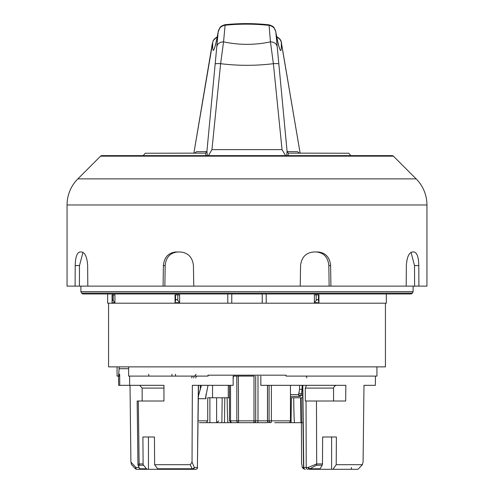 <?xml version="1.0" encoding="UTF-8"?>
<svg xmlns="http://www.w3.org/2000/svg" width="494" height="494" viewBox="0 0 494 494"><rect width="100%" height="100%" fill="white"/><g stroke="black" fill="none" stroke-linecap="round" stroke-linejoin="round"><path stroke-width="0.74" d="M385.425 303.193L385.425 366.869L108.575 366.869L108.575 303.193M254.138 376.095L233.156 376.095L233.156 385.326L192.364 385.326L192.036 462.069L194.321 467.472L197.396 467.472L198.347 385.326M208.147 375.174L208.153 376.095L128.644 376.095L128.644 366.869M129.582 376.095L129.687 385.326L118.628 385.326L118.548 376.095L118.628 385.326M137.61 401.011L163.946 401.011L163.946 385.326L129.687 385.326M143.099 463.922A1.846 1.494 90 0 0 143.544 465.225L139.586 465.225C138.345 465.558 138.437 466.737 139.87 468.769A1.846 1.068 -34.1 0 1 139.456 468.491L137.95 464.774L139.123 463.922L143.099 463.922L142.908 436.999L154.449 436.999L154.622 464.687L190.351 464.687L192.036 462.069M207.931 376.095L207.931 375.174L286.069 375.174L286.069 376.095L376.934 376.095L376.934 366.869M143.297 469.3L136.696 469.3A1.846 1.655 -90 0 1 135.535 468.769A1.846 0.543 -42.8 0 1 135.337 468.707L131.484 464.545L130.91 462.069L130.021 385.326M357.977 469.3L362.516 464.545L357.989 469.3L332.95 469.3L336.21 464.687L362.25 464.687L363.09 462.069L363.979 385.326L365.041 385.326M302.1 385.326L302.112 389.309L301.013 395.49A1.846 0.809 -163.5 0 1 298.586 394.57L299.549 389.309L299.537 385.326M117.066 366.869L117.066 376.095L119.344 376.095L119.659 374.248L119.764 385.326M337.365 385.326C335.321 385.301 334.055 386.222 333.567 388.093L305.255 388.093L305.348 401.011L345.676 401.011L345.856 385.326L260.844 385.326L260.844 376.095M375.372 385.326L375.452 376.095L375.372 385.326L363.979 385.326M239.862 376.095L233.156 376.095M285.853 375.174L286.069 376.095M118.56 376.095L119.252 366.869M231.772 293.967L231.772 303.193L107.655 303.193L107.655 293.967M386.345 293.967L386.345 303.193L262.228 303.193L262.228 293.967M318.945 294.887L318.945 302.699L314.375 302.699L314.375 294.887L318.945 294.887M179.625 302.699L175.055 302.699L175.055 294.887L179.625 294.887L179.625 302.699L177.803 300.426L177.803 294.887M114.923 302.699L114.923 294.887L112.07 294.887L112.07 302.699L112.262 299.623L114.923 302.699L112.07 302.699M304.934 469.244L303.538 468.769L302.402 467.639L303.538 467.454M198.52 385.326L197.396 467.472A1.846 1.673 90 0 1 195.723 469.3L158.543 469.3A1.846 1.328 -90 0 1 157.611 468.769L154.622 464.687M157.611 468.769L192.073 468.769L190.351 464.687M163.946 388.093L142.124 388.093L142.179 401.011M142.124 388.093L139.691 385.326M305.255 388.093L306.57 385.326M302.803 385.326L303.767 467.472L308.182 467.478L316.685 463.922L322.489 463.922L322.625 436.999L331.616 436.999L331.616 469.3L332.95 469.3M336.21 464.687L336.377 436.999L322.625 436.999M231.772 303.193L262.228 303.193M136.696 469.3A1.846 1.846 0 0 1 135.337 468.707A1.846 0.543 -42.8 0 1 135.912 467.472A1.846 0.778 90 0 0 136.696 469.3L180.748 469.3M188.572 469.3L159.377 469.3M143.544 465.225L146.471 468.769A1.846 1.494 90 0 0 147.515 469.3L148.453 469.3L148.453 436.999L154.449 436.999M147.515 469.3L140.981 469.3A1.846 1.593 -90 0 1 139.87 468.769L146.471 468.769M319.278 469.3L309.306 469.3A1.846 1.13 -90 0 1 308.182 467.478A1.846 0.846 40.6 0 0 309.96 468.769L320.038 468.769A1.846 1.087 90 0 1 319.278 469.3M318.599 469.3L331.616 469.3M301.414 422.697L301.562 463.008L302.322 467.454M311.844 469.3L313.252 469.3M333.567 388.093L333.567 401.011M322.489 463.922A1.846 1.087 90 0 1 322.162 465.225L320.038 468.769M322.162 465.225L316.382 465.225L309.96 468.769A1.846 0.932 -90 0 1 309.306 469.3M302.692 395.49L301.013 395.49A1.846 0.982 90 0 1 300.167 396.398L290.453 396.398L300.167 396.398A1.846 1.581 -90 0 1 298.586 394.57L290.453 394.57M175.055 302.699L175.543 300.426C175.957 299.265 176.71 299.265 177.803 300.426M314.375 302.699L316.197 300.426C317.284 299.265 318.037 299.265 318.457 300.426L318.945 302.699M306.762 377.929A1.846 0.976 -90 0 0 305.786 376.095M193.765 377.929A1.846 0.871 -90 0 1 194.636 376.095L196.093 374.261M192.073 468.769A1.846 1.198 -22.9 0 0 194.321 467.472A1.846 1.673 90 0 1 192.648 469.3A1.846 0.815 90 0 1 192.073 468.769M80.893 291.658L81.498 293.109L412.502 293.109L413.108 291.658L80.893 291.658L80.893 286.125M209.894 397.781L209.894 422.697L221.88 422.697L222.183 397.781M216.619 422.697L216.619 397.781M199.366 422.697L206.381 422.697L207.739 420.851L207.739 397.781L229.469 397.781M224.795 397.781L224.486 422.697L234.391 422.697M224.486 422.697L221.88 422.697M209.894 422.697L204.479 422.697M240.677 422.697L235.743 422.697M234.928 422.697L238.516 422.697M208.023 385.326L205.615 397.54L205.949 398.707L198.366 398.707M227.147 397.781C227.339 414.287 227.648 422.592 228.08 422.697M198.397 395.916L201.416 385.326M303.013 422.697L301.488 422.697L301.179 397.781M291.355 397.781L291.046 422.697L300.945 422.697L300.636 397.781M291.046 422.697L288.434 422.697M290.453 385.326L290.453 420.851L289.521 422.697L274.732 422.697M267.699 421.734A1.846 0.562 90 0 1 267.205 422.697L252.28 422.697M230.525 385.326L230.525 420.851L254.009 420.851L253.867 422.697L231.309 422.697L255.484 422.697M302.717 397.781L290.453 397.781M293.702 397.781C293.893 414.287 294.202 422.592 294.634 422.697M233.434 376.095L233.156 379.324M288.051 155.629L288.354 153.128L348.789 153.239L350.796 155.629M276.127 36.494C281.074 38.557 281.345 42.268 281.228 41.724L300.148 153.239L281.321 42.657C281.592 55.939 279.765 52.463 275.843 32.234L287.1 151.572L297.573 151.67L299.339 153.239M67.054 204.979A36.914 36.914 0 0 1 77.861 178.877L416.139 178.877A36.914 36.914 0 0 1 426.946 204.979L426.946 286.125L418.9 286.125L418.789 265.581C418.616 257.294 417.072 252.761 414.157 251.977L412.311 251.977C408.878 252.761 406.889 257.3 406.352 265.581L406.185 286.125L330.918 286.125L330.597 265.581C329.807 257.294 325.639 252.761 318.087 251.977L313.628 251.977C305.854 252.761 301.501 257.3 300.568 265.581L300.222 286.125L193.778 286.125L193.432 265.581C192.493 257.294 188.14 252.761 180.372 251.977L175.913 251.977C168.355 252.761 164.187 257.3 163.403 265.581L163.082 286.125L87.815 286.125L87.648 265.581C87.111 257.294 85.122 252.761 81.689 251.977L79.843 251.977C76.928 252.761 75.384 257.3 75.212 265.581L75.1 286.125L67.054 286.125L67.054 204.979L426.946 204.979M393.428 156.166L100.572 156.166A1.846 1.846 0 0 1 101.875 155.629L392.125 155.629A1.846 1.846 0 0 1 393.428 156.166L416.139 178.877M100.572 156.166L77.861 178.877M269.008 24.947L269.1 25.373M411.039 252.341L414.509 265.581L414.614 286.125L418.9 286.125M414.614 286.125L406.185 286.125M316.321 251.977C323.866 252.755 328.035 257.288 328.825 265.581L329.14 286.125L330.918 286.125M329.14 286.125L300.222 286.125M193.778 286.125L163.082 286.125M87.815 286.125L75.1 286.125M164.86 286.125L165.175 265.581C165.953 257.306 170.121 252.767 177.679 251.977M79.386 286.125L79.491 265.581L82.961 252.348M205.949 155.629L205.646 153.128L145.211 153.239L143.204 155.629M194.661 153.239L196.427 151.67L206.9 151.572L218.169 32.104C214.266 52.21 212.439 55.717 212.686 42.614L193.864 153.239L212.136 44.59L213.173 40.588L217.323 36.642M285.594 155.629L282.049 149.639L273.386 63.689C255.799 65.85 238.213 65.85 220.614 63.689L211.951 149.639L208.406 155.629M282.049 149.639L211.951 149.639M269.026 25.367C254.391 23.792 239.751 23.749 225.097 25.231L223.554 41.848C239.189 45.176 254.818 45.176 270.446 41.848L269.039 24.836C254.404 23.249 239.757 23.206 225.11 24.7L225.097 25.231M216.952 46.282A7.385 5.206 -175.3 0 1 223.554 41.848L220.614 63.689A7.385 0.852 5.7 0 0 215.341 63.948M278.659 63.948A7.385 0.852 -5.7 0 0 273.386 63.689L270.446 41.848A7.385 5.206 -4.7 0 1 277.048 46.282M225.153 24.805L224.937 24.719C221.997 25.651 220.305 26.664 219.867 27.763L218.169 32.104C218.768 28.306 221.034 26.021 224.961 25.25L224.937 24.719M217.23 37.112A7.385 7.2 -176.9 0 0 212.686 42.614M206.918 151.263L207.313 155.61M286.681 155.629L287.082 151.263M275.769 31.733L274.145 27.892C273.707 26.793 272.021 25.774 269.076 24.842L269.051 25.373C272.978 26.145 275.244 28.436 275.843 32.234L275.769 31.733C278.425 46.646 279.493 47.819 279.326 47.51M276.757 37.149A7.385 7.194 -3.2 0 1 281.321 42.657M288.354 153.128L287.1 151.572M206.9 151.572L205.646 153.128M138.326 401.011L139.123 463.922A1.846 1.55 90 0 0 139.586 465.225M130.91 462.069L135.912 467.472L138.826 467.472M299.549 389.309L302.618 389.309M302.674 393.916L301.476 393.916A1.846 0.809 -163.5 0 1 299.049 392.996M266.204 293.967L266.204 303.193M227.796 303.193L227.796 293.967M307.848 469.3A1.846 1.612 90 0 1 306.231 467.472L306.027 401.011M316.456 401.011L316.685 463.922A1.846 1 90 0 1 316.382 465.225M118.887 374.248L119.659 374.248M127.965 368.715L118.887 368.715M175.543 300.426L175.543 294.887M113.25 300.426L113.25 294.887M112.262 299.623L112.262 294.887M316.197 300.426L316.197 294.887M318.457 300.426L318.457 294.887M191.796 377.929A1.846 0.902 -90 0 1 192.691 376.095M351.481 467.472A1.846 0.778 -90 0 1 350.703 469.3M303.767 467.472L303.538 467.478A1.846 1.846 0 0 0 305.385 469.3A1.846 1.612 90 0 1 303.767 467.472M171.48 376.095A1.846 0.537 90 0 0 172.017 374.248M175.975 376.095A1.846 0.537 -90 0 1 175.438 374.248M149.231 376.095A1.846 0.537 -90 0 1 148.688 374.248M228.271 385.326L228.271 397.781M198.106 420.851L207.739 420.851M212.544 385.326L212.544 397.781M205.949 394.336L205.949 398.707M200.336 385.326L200.336 389.587M198.39 396.41L198.804 394.774M267.532 385.326L267.532 420.851L290.453 420.851M271.385 385.326L271.385 420.851A1.846 0.5 90 0 1 270.885 422.697A1.846 1.791 90 0 1 269.094 420.851L269.094 385.326M238.374 376.095L238.553 422.697A1.846 1.735 90 0 1 236.817 420.851L236.817 376.095M229.469 385.326L229.469 420.851L230.525 420.851A1.846 1.735 90 0 0 232.26 422.697M257.998 376.095L257.998 420.851L255.713 420.851A1.846 1.834 -90 0 1 253.867 422.697A1.846 1.846 0 0 0 255.713 420.851L255.713 376.095L255.701 420.851L254.009 420.851L254.009 376.095M257.695 422.697L257.998 420.851L267.476 420.851A1.846 1.846 0 0 0 269.323 422.697A1.846 1.791 90 0 1 267.532 420.851M391.927 155.635L247 155.635M414.509 265.581L418.789 265.581M328.825 265.581L330.597 265.581M165.175 265.581L163.403 265.581M79.491 265.581L75.212 265.581M137.95 464.774L137.159 401.011M302.569 385.326L303.538 467.478M195.723 469.3A1.846 1.846 0 0 0 197.569 467.478M195.717 377.941L195.97 377.008M196.402 376.502L197.057 376.169M139.456 468.491A1.846 1.846 0 0 0 140.981 469.3M81.498 293.109L82.776 293.967L411.224 293.967L412.502 293.109M413.108 286.125L413.108 291.658M218.681 420.851L216.835 422.697M267.476 385.326L267.476 420.851M229.469 420.851L231.309 422.697M214.68 47.331C215.285 46.399 216.471 41.15 218.243 31.597"/></g></svg>

